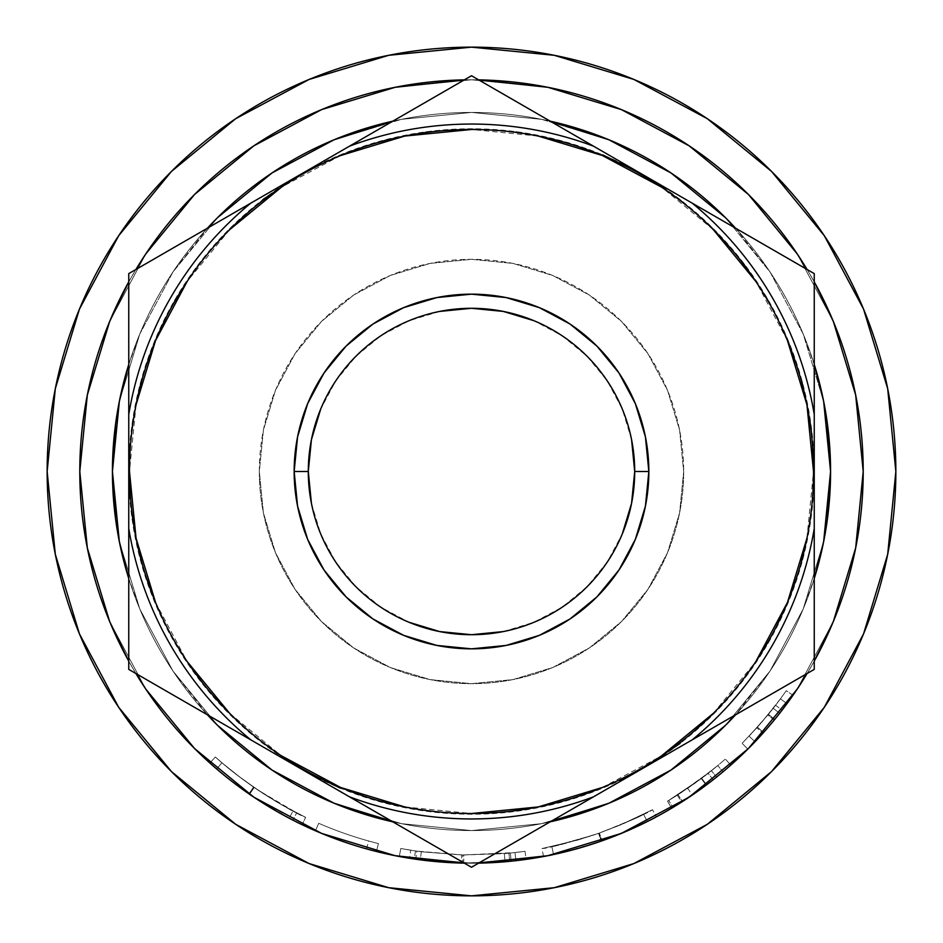 <?xml version="1.0" encoding="UTF-8"?>
<svg xmlns="http://www.w3.org/2000/svg" width="943" height="943" viewBox="0 0 943 943"><rect width="100%" height="100%" fill="white"/><g stroke="black" fill="none" stroke-linecap="round" stroke-linejoin="round"><path stroke-width="0.71" stroke-dasharray="4.71 3.54" d="M813.514 471.5A342.014 342.014 0 0 0 471.5 129.486A342.014 342.014 0 0 0 129.486 471.5A342.014 342.014 0 0 0 471.5 813.514A342.014 342.014 0 0 0 813.514 471.5M118.665 235.738L79.448 309.104L118.665 235.738L79.448 309.104L55.307 388.716L47.15 471.5A424.35 424.35 0 0 0 471.5 895.85A424.35 424.35 0 0 0 895.85 471.5A424.35 424.35 0 0 1 471.5 895.85A424.35 424.35 0 0 1 47.15 471.5A424.35 424.35 0 0 0 471.5 895.85A424.35 424.35 0 0 0 895.85 471.5L887.693 388.716L863.552 309.104L824.335 235.738M259.325 471.5A212.175 212.175 0 0 1 471.5 259.325A212.175 212.175 0 0 1 683.675 471.5A212.175 212.175 0 0 0 471.5 259.325A212.175 212.175 0 0 0 259.325 471.5L263.403 512.898L275.474 552.692L295.088 589.375L321.469 621.531L353.625 647.912L390.308 667.526L430.102 679.597L471.5 683.675L512.898 679.597L552.692 667.526L589.375 647.912L621.531 621.531L647.912 589.375L667.526 552.692L679.597 512.898L683.675 471.5L679.597 430.102L667.526 390.308L647.912 353.625L621.531 321.469L589.375 295.088L552.692 275.474L512.898 263.403L471.5 259.325L430.102 263.403L390.308 275.474L353.625 295.088L321.469 321.469L295.088 353.625L275.474 390.308L263.403 430.102L259.325 471.5A212.175 212.175 0 0 0 471.5 683.675A212.175 212.175 0 0 0 683.675 471.5A212.175 212.175 0 0 1 471.5 683.675A212.175 212.175 0 0 1 259.325 471.5L263.403 430.102L275.474 390.308L295.088 353.625L321.469 321.469L353.625 295.088L390.308 275.474L430.102 263.403L471.5 259.325L512.898 263.403L552.692 275.474L589.375 295.088L621.531 321.469L647.912 353.625L667.526 390.308L679.597 430.102L683.675 471.5L679.597 512.898L667.526 552.692L647.912 589.375L621.531 621.531L589.375 647.912L552.692 667.526L512.898 679.597L471.5 683.675L430.102 679.597L390.308 667.526L353.625 647.912L321.469 621.531L295.088 589.375L275.474 552.692L263.403 512.898L259.325 471.5M115.506 518.355L119.337 541.553L112.429 471.5A359.071 359.071 0 0 0 471.5 830.571A359.071 359.071 0 0 0 830.571 471.5A359.071 359.071 0 0 1 471.5 830.571A359.071 359.071 0 0 1 112.429 471.5A359.071 359.071 0 0 0 471.5 830.571A359.071 359.071 0 0 0 830.571 471.5L823.663 541.553L803.236 608.907L770.054 670.992L725.403 725.403L670.992 770.054L608.907 803.236L541.553 823.663L471.5 830.571L401.447 823.663L334.093 803.236L272.008 770.054L217.597 725.403L172.946 670.992L139.764 608.907L119.337 541.553L112.429 471.5L119.337 401.447L139.764 334.093L172.946 272.008L217.597 217.597L272.008 172.946L334.093 139.764L401.447 119.337L471.5 112.429L541.553 119.337L608.907 139.764L670.992 172.946L725.403 217.597L770.054 272.008L803.236 334.093L823.663 401.447L830.571 471.5A359.071 359.071 0 0 0 471.5 112.429A359.071 359.071 0 0 0 112.429 471.5A359.071 359.071 0 0 1 471.5 112.429A359.071 359.071 0 0 1 830.571 471.5A359.071 359.071 0 0 0 471.5 112.429A359.071 359.071 0 0 0 112.429 471.5L119.337 401.447L139.764 334.093L119.337 401.447L115.506 424.645M827.494 518.355L823.663 541.553L803.236 608.907L814.245 578.542A359.071 359.071 0 0 1 735.564 714.818L770.054 670.992L803.236 608.907L823.663 541.553L830.571 471.5L823.663 401.447L803.236 334.093L770.054 272.008L725.403 217.597L670.992 172.946L608.907 139.764L541.553 119.337L471.5 112.429L401.447 119.337L334.093 139.764L272.008 172.946L217.597 217.597L172.946 272.008L139.764 334.093L172.946 272.008L217.597 217.597L272.008 172.946L334.093 139.764L401.447 119.337L471.5 112.429L541.553 119.337L608.907 139.764L670.992 172.946L725.403 217.597L770.054 272.008L803.236 334.093L823.663 401.447L827.494 424.645M550.182 821.836A359.071 359.071 0 0 1 392.818 821.836L401.447 823.663L471.5 830.571L541.553 823.663L608.907 803.236L670.992 770.054L725.403 725.403L770.054 670.992L725.403 725.403L670.992 770.054L608.907 803.236L541.553 823.663L471.5 830.571L401.447 823.663L334.093 803.236L401.447 823.663L471.5 830.571L541.553 823.663L550.182 821.836M207.436 714.818A359.071 359.071 0 0 1 128.755 578.53L139.764 608.907L172.946 670.992L217.597 725.403L272.008 770.054L334.093 803.236L272.008 770.054L217.597 725.403L172.946 670.992L139.764 608.907L119.337 541.553L139.764 608.907L172.946 670.992L207.436 714.806M194.517 748.483L145.811 689.121L109.612 621.402L145.811 689.121L194.517 748.483L253.879 797.189L321.598 833.388L395.082 855.678L471.5 863.21L547.918 855.678L621.402 833.388L689.121 797.189L748.483 748.483L797.189 689.121L833.388 621.402L855.678 547.918L863.21 471.5L855.678 395.082L833.388 321.598L797.189 253.879L748.483 194.517L797.189 253.879L833.388 321.598L855.678 395.082L863.21 471.5L855.678 547.918L833.388 621.402L797.189 689.121L748.483 748.483L689.121 797.189L621.402 833.388L547.918 855.678L471.5 863.21L395.082 855.678L321.598 833.388L253.879 797.189L194.517 748.483L145.811 689.121L194.517 748.483L253.879 797.189L321.598 833.388L395.082 855.678L471.5 863.21L547.918 855.678L621.402 833.388L689.121 797.189L748.483 748.483L689.121 797.189L621.402 833.388L547.918 855.678L471.5 863.21L478.643 863.14A391.71 391.71 0 0 1 464.357 863.14L471.5 863.21L395.082 855.678L321.598 833.388L253.879 797.189L194.517 748.483L145.811 689.121L109.612 621.402L87.322 547.918L79.79 471.5A391.71 391.71 0 0 0 471.5 863.21A391.71 391.71 0 0 0 863.21 471.5A391.71 391.71 0 0 1 471.5 863.21A391.71 391.71 0 0 1 79.79 471.5A391.71 391.71 0 0 0 471.5 863.21A391.71 391.71 0 0 0 863.21 471.5A391.71 391.71 0 0 1 471.5 863.21A391.71 391.71 0 0 1 79.79 471.5A391.71 391.71 0 0 0 471.5 863.21A391.71 391.71 0 0 0 863.21 471.5A391.71 391.71 0 0 0 471.5 79.79A391.71 391.71 0 0 0 79.79 471.5A391.71 391.71 0 0 1 471.5 79.79A391.71 391.71 0 0 1 863.21 471.5A391.71 391.71 0 0 0 471.5 79.79A391.71 391.71 0 0 0 79.79 471.5A391.71 391.71 0 0 1 471.5 79.79A391.71 391.71 0 0 1 863.21 471.5A391.71 391.71 0 0 0 471.5 79.79A391.71 391.71 0 0 0 79.79 471.5L87.322 395.082L109.612 321.598L145.811 253.879L194.517 194.517L253.879 145.811L321.598 109.612L395.082 87.322L471.5 79.79L547.918 87.322L621.402 109.612L689.121 145.811L748.483 194.517L797.189 253.879L833.388 321.598L855.678 395.082L863.21 471.5L855.678 547.918L833.388 621.402L797.189 689.121L748.483 748.483L689.121 797.189L621.402 833.388L547.918 855.678L471.5 863.21L395.082 855.678L321.598 833.388L253.879 797.189L259.867 801.114L280.672 813.585L302.137 824.701L277.926 812.029L253.95 797.236L226.65 777.244L209.9 763.052L226.615 777.221L251.628 795.68M814.245 661.137A391.71 391.71 0 0 1 807.102 673.502L814.245 661.149M135.898 673.502A391.71 391.71 0 0 1 128.755 661.137L135.898 673.502M792.969 695.309A391.71 391.71 0 0 1 779.649 713.332L762.911 733.253L747.893 749.06L765.952 729.823L782.089 710.185A391.71 391.71 0 0 0 792.969 695.309L786.273 690.653A383.542 383.542 0 0 1 775.617 705.211L782.089 710.185L763.524 732.57L747.846 749.107L762.911 733.253L779.649 713.332L773.225 708.287L756.84 727.796L762.911 733.253L756.84 727.796L742.094 743.332L747.846 749.107L742.094 743.332L757.441 727.124L763.524 732.57L757.441 727.124L775.617 705.211L782.089 710.185A391.71 391.71 0 0 0 787.004 703.655L780.427 698.81L787.004 703.655A391.71 391.71 0 0 0 792.969 695.309L786.273 690.653A383.542 383.542 0 0 1 773.225 708.287L779.649 713.332A391.71 391.71 0 0 0 792.969 695.309M689.05 797.248L706.519 784.871L671.652 808.21A391.71 391.71 0 0 0 682.449 801.55L716.539 777.103A391.71 391.71 0 0 0 730.754 765.138A391.71 391.71 0 0 1 713.179 779.755L695.003 793.193L672.913 807.456L689.215 797.13M543.734 856.492L544.5 856.35L543.734 856.492M621.956 833.164L656.352 816.85L623.547 832.492L602.129 840.779L579.91 847.91L544.512 856.338L579.238 848.099L612.278 837.03M461.375 863.081A391.71 391.71 0 0 0 463.685 863.128L515.904 860.688A391.71 391.71 0 0 0 526.147 859.379L511.177 861.195A391.71 391.71 0 0 1 509.715 861.336L462.612 863.104L415.745 859.214A391.71 391.71 0 0 1 414.272 859.002L399.302 856.503A391.71 391.71 0 0 0 409.451 858.26L461.375 863.081A391.71 391.71 0 0 0 463.685 863.128L463.85 854.971L504.34 853.639L505.047 861.772L463.685 863.128L463.85 854.971A383.542 383.542 0 0 1 461.587 854.924L461.375 863.081L420.272 859.839L421.344 851.753L461.587 854.924L461.375 863.081M376.41 851.494A391.71 391.71 0 0 1 315.457 830.783A391.71 391.71 0 0 0 376.41 851.494L378.402 843.572A383.542 383.542 0 0 1 318.71 823.298L315.457 830.783A391.71 391.71 0 0 0 366.509 848.877A391.71 391.71 0 0 1 315.457 830.783A391.71 391.71 0 0 0 366.509 848.877A391.71 391.71 0 0 1 315.457 830.783L318.71 823.298L315.457 830.783A391.71 391.71 0 0 0 366.509 848.877L368.689 841.015A383.542 383.542 0 0 1 318.71 823.298L315.457 830.783A391.71 391.71 0 0 0 366.509 848.877L368.689 841.015A383.542 383.542 0 0 1 318.71 823.298L315.457 830.783A391.71 391.71 0 0 0 366.509 848.877L368.689 841.015A383.542 383.542 0 0 1 318.71 823.298L315.457 830.783A391.71 391.71 0 0 0 366.509 848.877L368.689 841.015A383.542 383.542 0 0 1 318.71 823.298L315.457 830.783A391.71 391.71 0 0 0 376.41 851.494L378.402 843.572A383.542 383.542 0 0 1 318.71 823.298L315.457 830.783A391.71 391.71 0 0 0 376.41 851.494M253.879 797.189L230.764 780.498L216.642 768.969L230.988 780.674L253.584 797L273.069 809.224L292.165 819.738L257.097 799.322M292.754 820.045L292.153 819.738L292.754 820.045M634.71 471.5A163.21 163.21 0 0 0 471.5 308.29A163.21 163.21 0 0 0 308.29 471.5A163.21 163.21 0 0 0 471.5 634.71A163.21 163.21 0 0 0 634.71 471.5M128.755 281.863A391.71 391.71 0 0 1 135.898 269.498L128.755 281.851M464.357 79.86A391.71 391.71 0 0 1 478.643 79.86L464.357 79.86M807.102 269.498A391.71 391.71 0 0 1 814.245 281.863L807.102 269.498M803.236 608.907L770.054 670.992L803.236 608.907M128.755 364.469A359.071 359.071 0 0 1 207.436 228.182L172.946 272.008L139.764 334.093L128.755 364.458M392.818 121.164A359.071 359.071 0 0 1 550.182 121.164L541.553 119.337L471.5 112.429L401.447 119.337L392.818 121.164M735.564 228.182A359.071 359.071 0 0 1 814.245 364.469L803.236 334.093L770.054 272.008L735.564 228.194M522.116 104.956L642.867 174.679L680.151 199.586L713.851 229.149L743.414 262.849L768.321 300.133L788.159 340.34L802.564 382.787L811.31 426.766L814.245 471.5L814.245 669.389L642.867 768.321L602.66 788.159L560.213 802.564L516.234 811.31L471.5 814.245L426.766 811.31L382.787 802.564L340.34 788.159M420.884 838.044L300.133 768.321L262.849 743.414L229.149 713.851L199.586 680.151L174.679 642.867L154.841 602.66L140.436 560.213L131.69 516.234L128.755 471.5L131.69 426.766L140.436 382.787L154.841 340.34L174.679 300.133L199.586 262.849L229.149 229.149L262.849 199.586M179.382 244.39L300.133 174.679L340.34 154.841L382.787 140.436L426.766 131.69L471.5 128.755L516.234 131.69L560.213 140.436L602.66 154.841M430.692 843.702L128.755 669.389L128.755 471.5A342.745 342.745 0 0 0 642.867 768.321A342.745 342.745 0 0 0 814.245 471.5L811.31 516.234L802.564 560.213L788.159 602.66L768.321 642.867L743.414 680.151L713.851 713.851L680.151 743.414M763.618 698.61L731.462 717.175M814.245 573.474L814.245 610.887M512.438 843.631L471.205 867.088M554.814 819.172L522.139 838.032M731.414 717.199L512.414 843.643M128.755 573.25L128.755 332.113M128.755 610.899L128.755 573.332M300.133 768.321L179.394 698.622M814.245 332.101L814.245 471.5A342.745 342.745 0 0 0 300.133 174.679A342.745 342.745 0 0 0 128.755 471.5L128.755 320.761M128.755 320.773L128.755 273.611L211.621 225.778M211.586 225.801L471.653 75.829M388.151 123.851L420.861 104.968M471.5 75.735L763.606 244.378M642.867 174.679L814.245 273.8M814.245 273.611L814.245 573.368M300.133 174.679L388.139 123.863M642.867 768.321L554.861 819.137M471.5 867.265L430.68 843.702M311.426 503.338L320.714 533.962L335.791 562.181L356.089 586.911L380.819 607.209L409.038 622.286M503.338 631.574L533.962 622.286L562.181 607.209L586.911 586.911L607.209 562.181L622.286 533.962M631.574 439.662L622.286 409.038L607.209 380.819L586.911 356.089L562.181 335.791L533.962 320.714M439.662 311.426L409.038 320.714L380.819 335.791L356.089 356.089L335.791 380.819L320.714 409.038M216.642 768.969L221.959 762.769C229.927 769.783 240.665 778.046 254.174 787.535L249.541 794.254C235.726 784.541 224.764 776.113 216.642 768.969C224.729 776.065 235.502 784.364 248.964 793.853C275.073 810.532 289.737 819.29 292.955 820.151C289.855 819.337 275.391 810.709 249.541 794.254L254.174 787.535C279.458 803.636 293.627 812.088 296.668 812.89L292.955 820.151L296.668 812.89C293.556 812.064 279.199 803.483 253.596 787.134L248.964 793.853L253.596 787.134C240.406 777.834 229.856 769.712 221.959 762.769L216.642 768.969L221.959 762.769L215.358 756.981L209.9 763.052L216.642 768.969L209.9 763.052L215.358 756.981C224.458 765.445 237.188 775.488 253.537 787.099L248.905 793.817C232.202 781.947 219.2 771.692 209.9 763.052C219.177 771.68 232.214 781.959 249.023 793.888C280.649 813.762 298.353 824.029 302.137 824.701L289.195 818.194C277.89 812.442 264.464 804.308 248.905 793.817L253.537 787.099C268.838 797.413 281.981 805.369 292.99 810.98L289.195 818.194L292.99 810.98L305.662 817.345L302.137 824.701L305.662 817.345C302.031 816.721 284.692 806.666 253.655 787.181L249.023 793.888L253.655 787.181C237.176 775.464 224.41 765.398 215.358 756.981L209.9 763.052L215.358 756.981L221.959 762.769L216.642 768.969M221.959 762.769L235.774 774.062L257.58 789.845L296.668 812.89L277.195 802.187L258.123 790.21L235.998 774.227L221.959 762.769M216.984 758.431L218.693 759.94L216.984 758.431M222.607 763.323L242.304 779.036L263.333 793.641L284.715 806.489L305.662 817.345L284.645 806.454L264.276 794.242L242.221 778.977L222.607 763.323M318.71 823.298A383.542 383.542 0 0 0 378.402 843.572A383.542 383.542 0 0 1 318.71 823.298A383.542 383.542 0 0 0 368.689 841.015A383.542 383.542 0 0 1 318.71 823.298A383.542 383.542 0 0 0 368.689 841.015A383.542 383.542 0 0 1 318.71 823.298M421.344 851.753L420.272 859.839L409.451 858.26L410.747 850.209L421.344 851.753L410.747 850.209A383.542 383.542 0 0 1 400.81 848.476L399.302 856.503A391.71 391.71 0 0 0 409.451 858.26L410.747 850.209A383.542 383.542 0 0 1 400.81 848.476L399.302 856.503L414.272 859.002L415.462 850.928L400.81 848.476L415.462 850.928L414.272 859.002A391.71 391.71 0 0 0 415.745 859.214L416.9 851.14A383.542 383.542 0 0 1 415.462 850.928A383.542 383.542 0 0 0 416.9 851.14L415.745 859.214L462.612 863.104L462.789 854.947L416.9 851.14L462.789 854.947L462.612 863.104L509.715 861.336L508.914 853.215L462.789 854.947L508.914 853.215L509.715 861.336A391.71 391.71 0 0 0 511.177 861.195L510.34 853.073A383.542 383.542 0 0 1 508.914 853.215A383.542 383.542 0 0 0 510.34 853.073L511.177 861.195L526.147 859.379L525.003 851.293L510.34 853.073L525.003 851.293A383.542 383.542 0 0 1 514.984 852.578L515.904 860.688A391.71 391.71 0 0 0 526.147 859.379L525.003 851.293A383.542 383.542 0 0 1 514.984 852.578L515.904 860.688L505.047 861.772L504.34 853.639L514.984 852.578L463.85 854.971A383.542 383.542 0 0 1 461.587 854.924L421.344 851.753M543.486 856.539L541.989 848.511C545.396 848.865 564.256 843.82 598.569 833.388L601.269 841.085C566.165 851.765 546.905 856.904 543.486 856.539C547.058 856.904 566.613 851.647 602.129 840.779C635.959 827.176 654.041 819.208 656.352 816.85C653.64 819.42 635.276 827.506 601.269 841.085L598.569 833.388C631.869 820.08 649.857 812.171 652.497 809.648L656.352 816.85L652.497 809.648C650.21 811.97 632.517 819.785 599.406 833.093L602.129 840.779L599.406 833.093C564.609 843.737 545.467 848.877 541.989 848.511L543.486 856.539M593.901 834.991L620.376 824.972L651.578 810.143L619.645 825.278L598.569 833.388L577.045 840.237L542.979 848.323L577.658 840.06L593.901 834.991M542.237 848.464L542.991 848.323L542.237 848.464M652.273 809.778L651.578 810.143L652.273 809.778M643.397 814.375L623.96 823.451L598.946 833.258L623.806 823.51L643.397 814.375M594.455 834.803L555.38 845.765L594.455 834.803M552.681 846.354L555.344 845.765L552.681 846.354M551.832 846.543L553.541 854.523C556.641 854.547 572.672 850.032 601.658 840.956C629.511 830.04 644.706 823.581 647.252 821.565L643.586 814.28C641.146 816.225 626.258 822.555 598.946 833.258L601.658 840.956L598.946 833.258C570.539 842.146 554.838 846.578 551.832 846.543C555.026 846.531 570.727 842.099 598.946 833.258L601.658 840.956C572.837 849.985 556.794 854.511 553.541 854.523L551.832 846.543M598.946 833.258C626.4 822.496 641.275 816.166 643.586 814.28L647.252 821.565C644.918 823.487 629.724 829.946 601.658 840.956L598.946 833.258M713.179 779.755L708.146 773.343L687.695 788.301L692.303 795.043L713.179 779.755A391.71 391.71 0 0 0 730.754 765.138L725.356 759.021A383.542 383.542 0 0 1 711.435 770.737L716.539 777.103L682.449 801.55L678.052 794.678A383.542 383.542 0 0 1 667.491 801.196L671.652 808.21L706.519 784.871L672.913 807.456L692.303 795.043L687.695 788.301L668.717 800.454L672.913 807.456L668.717 800.454L701.627 778.34L706.519 784.871L701.627 778.34L667.491 801.196L671.652 808.21A391.71 391.71 0 0 0 682.449 801.55L678.052 794.678L711.435 770.737L716.539 777.103A391.71 391.71 0 0 0 722.975 771.822L717.741 765.563L722.975 771.822A391.71 391.71 0 0 0 730.754 765.138L725.356 759.021A383.542 383.542 0 0 1 708.146 773.343L713.179 779.755M708.146 773.343A383.542 383.542 0 0 0 725.356 759.021A383.542 383.542 0 0 1 711.435 770.737L678.052 794.678A383.542 383.542 0 0 1 667.491 801.196L701.627 778.34L687.317 788.572L668.717 800.454L687.695 788.301L708.146 773.343M693.624 784.187L717.741 765.563A383.542 383.542 0 0 1 701.297 778.588L693.624 784.187M679.526 793.735L682.213 791.979L679.526 793.735M677.263 795.185L681.636 802.069L706.59 784.812L701.698 778.293L677.263 795.185L701.297 778.588L706.189 785.118A391.71 391.71 0 0 0 722.975 771.822L717.741 765.563L701.698 778.293L706.59 784.812L722.975 771.822L717.741 765.563A383.542 383.542 0 0 1 701.297 778.588L706.189 785.118L681.636 802.069L677.263 795.185M773.225 708.287A383.542 383.542 0 0 0 786.273 690.653A383.542 383.542 0 0 1 775.617 705.211L760.105 724.118L742.153 743.261L758.349 726.122L773.225 708.287M762.074 721.855L780.427 698.81A383.542 383.542 0 0 1 767.873 714.959L749.544 735.693L762.074 721.855M749.107 736.153L755.013 741.787L774.745 719.45L768.427 714.287L749.107 736.153L767.873 714.959L774.179 720.146A391.71 391.71 0 0 0 787.004 703.655L780.427 698.81L768.427 714.287L774.745 719.45L787.004 703.655L780.427 698.81A383.542 383.542 0 0 1 767.873 714.959L774.179 720.146L755.013 741.787L749.107 736.153M597.096 842.523L575.254 849.219L554.413 854.334L575.395 849.171L597.096 842.523M553.741 854.476L554.413 854.334L553.741 854.476M606.172 839.329L627.201 830.936L647.063 821.659L627.048 831.007L606.172 839.329M706.189 785.118A391.71 391.71 0 0 0 722.975 771.822L706.59 784.812L686.704 798.804L706.189 785.118M683.981 800.572L686.693 798.804L683.981 800.572M774.179 720.146A391.71 391.71 0 0 0 787.004 703.655L774.745 719.45L755.461 741.316L774.179 720.146M707.262 118.665L633.896 79.448L707.262 118.665L633.896 79.448L554.284 55.307L471.5 47.15L388.716 55.307L309.104 79.448L235.738 118.665M824.335 707.262L863.552 633.896L824.335 707.262L863.552 633.896L887.693 554.284L895.85 471.5A424.35 424.35 0 0 0 471.5 47.15A424.35 424.35 0 0 0 47.15 471.5L55.307 554.284L79.448 633.896L118.665 707.262M235.738 824.335L309.104 863.552L235.738 824.335L309.104 863.552L388.716 887.693L471.5 895.85L554.284 887.693L633.896 863.552L707.262 824.335M79.79 471.5L87.322 395.082L109.612 321.598L145.811 253.879L109.612 321.598L87.322 395.082L79.79 471.5L87.322 547.918L79.79 471.5L87.322 395.082L109.612 321.598L145.811 253.879L194.517 194.517L253.879 145.811L321.598 109.612L395.082 87.322L471.5 79.79L547.918 87.322L621.402 109.612L689.121 145.811L621.402 109.612L547.918 87.322L471.5 79.79L395.082 87.322L321.598 109.612L253.879 145.811L194.517 194.517L145.811 253.879L109.612 321.598L87.322 395.082L79.79 471.5L87.322 547.918L109.612 621.402L87.322 547.918L79.79 471.5M748.483 194.517L689.121 145.811L748.483 194.517L797.189 253.879L833.388 321.598L855.678 395.082L863.21 471.5L855.678 547.918L833.388 621.402L797.189 689.121L833.388 621.402L855.678 547.918L863.21 471.5L855.678 395.082L833.388 321.598L797.189 253.879L748.483 194.517L689.121 145.811L621.402 109.612L689.121 145.811M895.85 471.5L887.693 388.716L863.552 309.104L887.693 388.716L895.85 471.5A424.35 424.35 0 0 0 471.5 47.15A424.35 424.35 0 0 0 47.15 471.5L55.307 554.284L79.448 633.896L55.307 554.284L47.15 471.5A424.35 424.35 0 0 1 471.5 47.15A424.35 424.35 0 0 1 895.85 471.5L887.693 554.284L895.85 471.5M633.896 79.448L554.284 55.307L471.5 47.15L388.716 55.307L309.104 79.448L388.716 55.307L471.5 47.15L554.284 55.307L633.896 79.448M79.448 309.104L55.307 388.716L47.15 471.5L55.307 388.716L79.448 309.104M309.104 863.552L388.716 887.693L471.5 895.85L554.284 887.693L633.896 863.552L554.284 887.693L471.5 895.85L388.716 887.693L309.104 863.552M863.552 633.896L887.693 554.284L863.552 633.896M194.517 194.517L253.879 145.811L321.598 109.612L395.082 87.322L471.5 79.79L547.918 87.322L621.402 109.612L547.918 87.322L471.5 79.79L395.082 87.322L321.598 109.612L253.879 145.811L194.517 194.517L145.811 253.879M145.811 689.121L109.612 621.402L87.322 547.918L109.612 621.402L145.811 689.121M748.483 748.483L797.189 689.121M155.524 602.377L187.068 661.42M229.668 713.332L281.391 755.803M404.783 806.937L471.394 813.514M602.377 787.476L661.42 755.932M713.332 713.332L755.803 661.609M806.937 538.217L813.514 471.606M787.476 340.623L755.932 281.58M713.332 229.668L661.609 187.197M538.217 136.063L471.606 129.486M340.623 155.524L281.58 187.068M229.668 229.668L187.197 281.391M136.063 404.783L129.486 471.394"/><path stroke-width="1.41" d="M129.486 471.394L129.486 471.5A342.014 342.014 0 0 1 471.5 129.486A342.014 342.014 0 0 1 813.514 471.5A342.014 342.014 0 0 0 471.5 129.486A342.014 342.014 0 0 0 129.486 471.5L128.755 471.5L128.755 414.496A347.448 347.448 0 0 1 250.755 203.181L349.499 146.177A347.448 347.448 0 0 1 593.501 146.177L692.245 203.181A347.448 347.448 0 0 1 814.245 414.496L814.245 471.5L813.514 471.5L806.937 404.783L787.476 340.623M622.286 533.962L631.574 503.338L634.71 471.5A163.21 163.21 0 0 0 471.5 308.29A163.21 163.21 0 0 0 308.29 471.5L294.157 471.5A177.343 177.343 0 0 1 471.5 294.157A177.343 177.343 0 0 1 648.843 471.5L634.71 471.5A163.21 163.21 0 0 1 471.5 634.71A163.21 163.21 0 0 1 308.29 471.5A163.21 163.21 0 0 1 471.5 308.29A163.21 163.21 0 0 1 634.71 471.5L631.574 439.662M824.335 235.738L771.563 171.437L707.262 118.665L771.563 171.437L824.335 235.738L771.563 171.437L824.335 235.738L863.552 309.104L887.693 388.716L895.85 471.5A424.35 424.35 0 0 1 471.5 895.85A424.35 424.35 0 0 1 47.15 471.5A424.35 424.35 0 0 1 471.5 47.15A424.35 424.35 0 0 1 895.85 471.5L887.693 554.284L863.552 633.896L824.335 707.262L771.563 771.563L824.335 707.262L771.563 771.563L707.262 824.335L771.563 771.563L824.335 707.262M827.494 518.355L830.571 471.5L823.663 401.447L814.245 364.458A359.071 359.071 0 0 1 814.245 578.53L823.663 541.553L830.571 471.5L827.494 424.645M735.564 714.818A359.071 359.071 0 0 1 550.182 821.836L608.907 803.236L670.992 770.054L725.403 725.403L735.564 714.806M392.818 821.836A359.071 359.071 0 0 1 207.436 714.818L217.597 725.403L272.008 770.054L334.093 803.236L392.818 821.836M115.506 424.645L112.429 471.5A359.071 359.071 0 0 1 128.755 364.469L119.337 401.447L112.429 471.5L119.337 541.553L128.755 578.542A359.071 359.071 0 0 1 112.429 471.5L115.506 518.355M863.21 471.5A391.71 391.71 0 0 1 814.245 661.137L833.388 621.402L855.678 547.918L863.21 471.5L855.678 395.082L833.388 321.598L814.245 281.851A391.71 391.71 0 0 1 863.21 471.5M797.189 689.121L807.102 673.502A391.71 391.71 0 0 1 478.643 863.14L547.918 855.678L621.402 833.388L689.121 797.189L748.483 748.483L797.189 689.121L748.612 748.341M253.879 797.189L321.598 833.388L395.082 855.678L464.357 863.14A391.71 391.71 0 0 1 135.898 673.502L145.811 689.121L194.517 748.483L253.773 797.118M128.755 661.137A391.71 391.71 0 0 1 128.755 281.863L109.612 321.598L87.322 395.082L79.79 471.5L87.322 547.918L109.612 621.402L128.755 661.149M748.07 748.895L748.789 748.164M612.278 837.03L622.793 832.81M254.374 797.519L251.628 795.68M257.097 799.322L253.03 796.623M145.811 253.879L135.898 269.498A391.71 391.71 0 0 1 464.357 79.86L395.082 87.322L321.598 109.612L253.879 145.811L194.517 194.517L145.811 253.879L194.517 194.517M689.121 145.811L621.402 109.612L547.918 87.322L478.643 79.86A391.71 391.71 0 0 1 807.102 269.498L797.189 253.879L748.483 194.517L689.121 145.811L748.483 194.517M253.691 797.071L194.517 748.483M207.436 228.182A359.071 359.071 0 0 1 392.818 121.164L334.093 139.764L272.008 172.946L217.597 217.597L207.436 228.194M550.182 121.164A359.071 359.071 0 0 1 735.564 228.182L725.403 217.597L670.992 172.946L608.907 139.764L550.182 121.164M340.34 788.159L300.133 768.321M262.849 199.586L300.133 174.679M602.66 154.841L642.867 174.679M680.151 743.414L642.867 768.321M773.401 692.964L763.618 698.61M814.245 610.887L814.245 669.389L773.425 692.952M512.414 843.643L471.5 867.265L420.884 838.044M522.139 838.032L512.438 843.631M179.394 698.622L128.755 669.389L128.755 610.899M128.755 332.113L128.755 273.611L179.382 244.39M430.586 99.357L471.5 75.735L522.116 104.956M420.861 104.968L430.479 99.416M763.606 244.378L814.245 273.611L814.245 320.738M814.245 320.868L814.245 332.101M411.997 832.917L471.5 867.265L593.501 796.823A347.448 347.448 0 0 1 349.499 796.823L471.5 867.265L814.245 669.389L814.245 528.504A347.448 347.448 0 0 1 692.245 739.819L814.245 669.389L814.245 273.611L692.245 203.181A347.448 347.448 0 0 1 814.245 414.496L814.245 273.611L471.5 75.735L349.499 146.177A347.448 347.448 0 0 1 593.501 146.177L471.5 75.735L128.755 273.611L128.755 414.496A347.448 347.448 0 0 1 250.755 203.181L128.755 273.611L128.755 669.389L250.755 739.819A347.448 347.448 0 0 1 128.755 528.504L128.755 669.389L411.997 832.917M320.714 409.038L311.426 439.662L308.29 471.5L311.426 503.338M409.038 622.286L439.662 631.574L471.5 634.71L503.338 631.574M533.962 320.714L503.338 311.426L471.5 308.29L439.662 311.426M235.738 118.665L171.437 171.437L235.738 118.665L171.437 171.437L118.665 235.738L171.437 171.437L235.738 118.665L309.104 79.448L388.716 55.307L471.5 47.15L554.284 55.307L633.896 79.448L707.262 118.665L771.563 171.437L707.262 118.665M118.665 707.262L171.437 771.563L118.665 707.262L171.437 771.563L235.738 824.335L171.437 771.563L118.665 707.262L79.448 633.896L55.307 554.284L47.15 471.5L55.307 388.716L79.448 309.104L118.665 235.738L171.437 171.437L118.665 235.738M707.262 824.335L771.563 771.563L707.262 824.335L633.896 863.552L554.284 887.693L471.5 895.85L388.716 887.693L309.104 863.552L235.738 824.335L171.437 771.563L235.738 824.335M813.514 471.606L813.514 471.5A342.014 342.014 0 0 1 471.5 813.514A342.014 342.014 0 0 1 129.486 471.5L136.063 538.217L155.524 602.377M187.068 661.42L229.668 713.332M281.391 755.803L340.623 787.476L404.783 806.937M471.394 813.514L538.217 806.937L602.377 787.476M661.42 755.932L713.332 713.332M755.803 661.609L787.476 602.377L806.937 538.217M755.932 281.58L713.332 229.668M661.609 187.197L602.377 155.524L538.217 136.063M471.606 129.486L404.783 136.063L340.623 155.524M281.58 187.068L229.668 229.668M187.197 281.391L155.524 340.623L136.063 404.783M294.157 471.5L297.564 436.904L307.654 403.628L324.038 372.968L346.093 346.093L372.968 324.038L403.628 307.654L436.904 297.564L471.5 294.157L506.096 297.564L539.372 307.654L570.032 324.038L596.907 346.093L618.962 372.968L635.346 403.628L645.436 436.904L648.843 471.5L645.436 506.096L635.346 539.372L618.962 570.032L596.907 596.907L570.032 618.962L539.372 635.346L506.096 645.436L471.5 648.843L436.904 645.436L403.628 635.346L372.968 618.962L346.093 596.907L324.038 570.032L307.654 539.372L297.564 506.096L294.157 471.5L308.29 471.5A163.21 163.21 0 0 0 471.5 634.71A163.21 163.21 0 0 0 634.71 471.5L648.843 471.5A177.343 177.343 0 0 1 471.5 648.843A177.343 177.343 0 0 1 294.157 471.5M813.514 471.5L814.245 471.5L814.245 528.504A347.448 347.448 0 0 1 692.245 739.819L593.501 796.823A347.448 347.448 0 0 1 349.499 796.823L250.755 739.819A347.448 347.448 0 0 1 128.755 528.504L128.755 471.5L129.486 471.5A342.014 342.014 0 0 0 471.5 813.514A342.014 342.014 0 0 0 813.514 471.5"/></g></svg>

